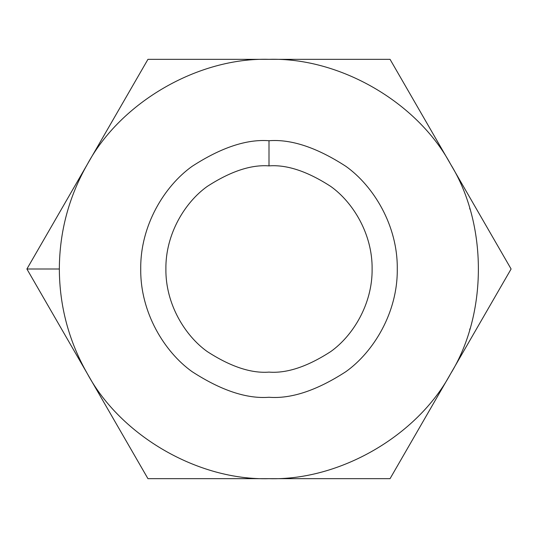 <?xml version="1.0" encoding="UTF-8"?>
<svg xmlns="http://www.w3.org/2000/svg" width="538" height="538" viewBox="0 0 538 538"><rect width="100%" height="100%" fill="white"/><g stroke="black" fill="none" stroke-linecap="round" stroke-linejoin="round"><path stroke-width="0.81" d="M469.654 329.814L469.99 328.678M87.425 373.829C68.884 341.348 59.523 306.404 59.335 269L26.9 269L87.425 373.829L26.9 269L147.95 59.335L390.05 59.335L511.1 269L390.05 478.665L147.95 478.665L87.425 373.829L147.95 478.665L269 478.665C198.428 480.73 120.922 435.988 87.425 373.829C120.922 435.988 198.428 480.73 269 478.665L390.05 478.665L511.1 269L450.575 164.171C487.65 224.252 487.65 313.748 450.575 373.829C417.078 435.988 339.572 480.73 269 478.665C339.572 480.73 417.078 435.988 450.575 373.829C487.65 313.748 487.65 224.252 450.575 164.171L390.05 59.335L269 59.335C339.572 57.27 417.078 102.012 450.575 164.171C417.078 102.012 339.572 57.27 269 59.335L147.95 59.335L87.425 164.171C120.922 102.012 198.428 57.27 269 59.335C198.428 57.27 120.922 102.012 87.425 164.171L26.9 269L59.335 269C59.523 231.596 68.884 196.652 87.425 164.171C68.884 196.652 59.523 231.596 59.335 269C59.523 306.404 68.884 341.348 87.425 373.829M269 140.727C291.293 139.012 316.949 147.567 345.961 166.383C373.513 186.067 397.784 225.456 397.273 269C397.784 312.544 373.513 351.933 345.961 371.617C316.949 390.433 291.293 398.988 269 397.273C246.707 398.988 221.051 390.433 192.039 371.617C164.487 351.933 140.216 312.544 140.727 269C140.216 225.456 164.487 186.067 192.039 166.383C221.051 147.567 246.707 139.012 269 140.727C246.707 139.012 221.051 147.567 192.039 166.383C164.487 186.067 140.216 225.456 140.727 269C140.216 312.544 164.487 351.933 192.039 371.617C221.051 390.433 246.707 398.988 269 397.273C291.293 398.988 316.949 390.433 345.961 371.617C373.513 351.933 397.784 312.544 397.273 269C397.784 225.456 373.513 186.067 345.961 166.383C316.949 147.567 291.293 139.012 269 140.727L269 165.886C251.078 164.514 230.452 171.387 207.13 186.511C184.991 202.335 165.475 233.996 165.886 269C165.475 304.004 184.991 335.665 207.13 351.489C230.452 366.613 251.078 373.486 269 372.114C286.922 373.486 307.548 366.613 330.87 351.489C353.009 335.665 372.525 304.004 372.114 269C372.525 233.996 353.009 202.335 330.87 186.511C307.548 171.387 286.922 164.514 269 165.886C286.922 164.514 307.548 171.387 330.87 186.511C353.009 202.335 372.525 233.996 372.114 269C372.525 304.004 353.009 335.665 330.87 351.489C307.548 366.613 286.922 373.486 269 372.114C251.078 373.486 230.452 366.613 207.13 351.489C184.991 335.665 165.475 304.004 165.886 269C165.475 233.996 184.991 202.335 207.13 186.511C230.452 171.387 251.078 164.514 269 165.886L269 140.727M469.654 208.186L469.99 209.322M450.575 164.171C417.078 102.012 339.572 57.27 269 59.335"/></g></svg>
